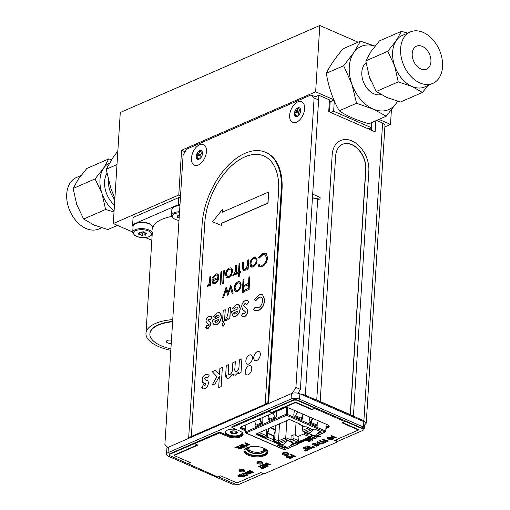 <?xml version="1.0" encoding="UTF-8"?>
<svg xmlns="http://www.w3.org/2000/svg" width="510" height="510" viewBox="0 0 510 510"><rect width="100%" height="100%" fill="white"/><g stroke="black" fill="none" stroke-linecap="round" stroke-linejoin="round"><path stroke-width="0.76" d="M368.182 128.813L371.07 127.551L371.376 122.693M330.754 112.506L333.642 111.244L371.07 127.551M329.326 102.076A6.018 2.595 -176.4 0 0 330.161 101.783L333.986 100.119M330.161 101.783L329.524 111.964M334.299 100.833L333.642 111.244M384.871 126.869L390.494 124.421L378.956 119.391M390.494 124.421L391.406 109.886M358.122 42.196L319.808 25.5L120.277 112.487L113.284 223.552L178.774 195.005L180.534 195.776M333.814 99.724L315.639 91.806L319.808 25.5M151.821 240.344L145.458 237.571M132.727 232.024L113.284 223.552M185.111 151.776L181.592 150.24L178.774 195.005M315.639 91.806L181.592 150.24M371.133 126.563L371.159 130.107M368.609 128.998L371.299 127.825M152.133 235.359L151.706 235.174M133.04 227.039L132.632 224.604L135.488 223.361M175.006 206.136L178.194 204.746L178.64 197.612L133.084 217.47L132.632 224.604M136.227 223.036L174.261 206.454M178.194 204.746L179.966 204.79M178.64 197.612L180.419 197.657M178.022 216.406L177.958 217.407A1.779 0.765 3.6 0 1 179.157 217.668M178.092 215.265L178.054 215.864M179.31 215.309A1.779 0.765 3.6 0 1 179.01 215.252A0.867 0.376 -176.4 0 0 178.016 215.297A0.867 0.376 -176.4 0 0 177.913 215.724A1.779 0.765 3.6 0 1 177.442 216.705A0.867 0.376 -176.4 0 0 177.136 217.107A0.867 0.376 -176.4 0 0 177.958 217.407M142.564 235.301A1.779 0.765 3.6 0 1 144.802 235.097A0.867 0.376 -176.4 0 0 145.79 235.053A0.867 0.376 -176.4 0 0 145.892 234.619A1.779 0.765 3.6 0 1 145.656 234.198A1.779 0.765 3.6 0 1 146.37 233.644A0.867 0.376 -176.4 0 0 146.721 233.37A0.867 0.376 -176.4 0 0 145.847 232.942A1.779 0.765 3.6 0 1 144.088 232.171A0.867 0.376 -176.4 0 0 143.399 231.814A0.867 0.376 -176.4 0 0 142.475 231.948A1.779 0.765 3.6 0 1 140.237 232.152A0.867 0.376 -176.4 0 0 139.243 232.197A0.867 0.376 -176.4 0 0 139.141 232.63A1.779 0.765 3.6 0 1 139.377 233.044A1.779 0.765 3.6 0 1 138.663 233.605A0.867 0.376 -176.4 0 0 138.318 233.88A0.867 0.376 -176.4 0 0 139.185 234.307A1.779 0.765 3.6 0 1 140.951 235.078A0.867 0.376 -176.4 0 0 141.633 235.435A0.867 0.376 -176.4 0 0 142.564 235.301L142.717 232.815A1.779 0.765 3.6 0 1 144.362 232.515M144.948 232.79L144.802 235.097M140.83 232.248A1.779 0.765 3.6 0 1 141.104 232.585L140.951 235.078M141.104 232.585A0.867 0.376 -176.4 0 0 141.793 232.949A0.867 0.376 -176.4 0 0 142.717 232.815M300.53 109.471L300.358 108.84L299.682 109.236L297.789 107.897A4.711 2.735 -66.5 0 0 294.946 111.199L295.137 111.824C296.367 113.048 296.297 114.106 294.939 114.999L294.678 115.445A4.711 2.735 -66.5 0 0 297.253 116.388L297.821 116.05M300.358 108.84A4.711 2.735 -66.5 0 0 297.789 107.897L297.649 108.42C297.974 110.039 297.266 110.861 295.519 110.887L294.946 111.199A4.711 2.735 -66.5 0 0 294.678 115.445L295.22 115.642C296.967 115.611 297.61 115.846 297.145 116.344L297.253 116.388A4.711 2.735 -66.5 0 0 297.993 115.955A4.711 2.735 -66.5 0 0 300.097 113.086A4.711 2.735 -66.5 0 0 300.632 109.892A4.711 2.735 -66.5 0 0 300.358 108.84L300.384 108.891M297.751 116.095L297.113 115.815L297.253 116.388M294.678 115.445L295.22 115.642M299.682 109.236L300.549 109.612L298.401 112.143L298.159 115.266M300.53 109.675L297.649 108.42M202.362 152.267L202.196 151.636L201.514 152.031L199.62 150.692A4.711 2.735 -66.5 0 0 196.784 153.994L196.968 154.619C198.199 155.843 198.135 156.901 196.771 157.794L196.516 158.24A4.711 2.735 -66.5 0 0 199.085 159.184L199.652 158.846M202.196 151.636A4.711 2.735 -66.5 0 0 199.62 150.692L199.48 151.215C199.812 152.834 199.104 153.657 197.357 153.682L196.784 153.994A4.711 2.735 -66.5 0 0 196.516 158.24L197.058 158.438C198.798 158.406 199.442 158.642 198.983 159.139L199.085 159.184A4.711 2.735 -66.5 0 0 199.824 158.744A4.711 2.735 -66.5 0 0 201.928 155.881A4.711 2.735 -66.5 0 0 202.464 152.688A4.711 2.735 -66.5 0 0 202.196 151.636L202.215 151.687M198.983 159.139L198.945 158.61L199.588 158.891M196.516 158.24L197.058 158.438M201.514 152.031L202.387 152.407L200.239 154.938L199.996 158.062M202.362 152.471L199.48 151.215M293.671 443.082L293.639 443.553M292.472 444.063L292.064 443.885M312.604 435.285L305.758 432.301L312.318 429.445M279.015 443.961L287.347 440.328L294.2 443.311M279.015 444L285.823 446.964M259.329 432.588L266.424 435.68L266.826 429.324M275.221 430.587L274.673 439.276A1.186 0.689 113.5 0 1 273.825 440.685L273.022 441.035M275.54 425.525L275.368 428.266M266.424 435.68A1.186 0.689 113.5 0 1 265.57 437.089L264.773 437.44M304.527 432.11L304.413 434.01L305.139 434.934L309.729 436.738M286.824 420.603L285.747 437.701L290.847 439.92L293.779 438.645L298.356 440.64L298.031 436.477L294.028 434.73L293.811 440.436L290.878 441.717L285.778 439.492L278.434 442.699L273.825 440.685M290.878 441.717L291.095 436.012L294.028 434.73M295.258 435.272L296.068 422.363M298.031 436.477L304.432 433.691M302.972 431.434L308.945 433.838L302.972 431.434L302.245 430.51L302.538 425.863M305.139 434.934L309.723 436.84L297.661 442.113L293.811 440.436M298.356 440.64L297.661 442.113M274.673 439.276L278.403 440.901L285.747 437.701L285.778 439.492M279.48 423.81L278.434 442.699M310.01 437.382L297.598 442.795M286.748 414.636L286.072 414.681M286.888 407.739L286.461 414.515M313.522 429.541A8.115 4.711 113.5 0 1 307.256 432.773A8.115 4.711 113.5 0 1 306.287 432.072M319.598 431.243A8.115 4.711 113.5 0 1 312.853 435.208L307.256 432.773M287.13 440.423A8.115 4.711 113.5 0 1 280.309 444.516A8.115 4.711 113.5 0 1 279.34 443.815M287.219 440.385L292.765 442.801A8.115 4.711 113.5 0 1 285.912 446.958L280.309 444.516M317.488 433.851L321.529 432.091L314.606 429.069L312.987 429.777A0.988 0.427 -176.4 0 0 312.77 429.637L306.019 426.698L305.503 426.927A1.383 0.803 113.5 0 1 305.031 426.947L299.134 424.377A1.383 0.803 -66.5 0 0 299.606 424.358L305.503 426.927M313.841 435.438L309.697 437.248L311.495 438.033L323.066 432.984A0.79 0.548 66.4 0 0 323.665 432.729M312.815 435.196L309.742 436.534L309.697 437.248M320.739 431.74L318.597 432.671M268.177 415.083L269.618 419.36L269.191 420.578L275.731 417.728L274.813 416.995L269.586 419.277M272.977 412.992L274.813 416.995M259.367 418.927L261.197 422.93L261.681 422.682L259.864 418.71M254.56 421.018L256.001 425.295L255.574 426.513L262.115 423.663L261.197 422.93L255.969 425.212M255.287 423.415L254.987 425.831L255.574 426.513M262.115 423.663L262.828 422.414L262.822 417.422M268.897 417.48L268.598 419.896L269.191 420.578M276.439 411.481L276.445 416.479L275.731 417.728M286.422 407.732L286.008 414.286A0.79 0.548 66.4 0 0 286.556 415.248L245.967 432.945L284.574 449.763A0.79 0.459 113.5 0 1 284.306 449.775L245.845 433.022A0.79 0.459 -66.5 0 0 246.12 433.009M245.877 424.804L245.425 431.976A0.79 0.548 66.4 0 0 245.967 432.945M245.641 432.671A0.79 0.459 -66.5 0 0 245.845 433.022M284.574 449.763L286.41 448.966A0.79 0.548 66.4 0 0 286.767 448.978L298.605 443.821A0.79 0.548 66.4 0 0 298.879 443.349L311.291 437.943M323.429 432.996L311.852 438.045A0.79 0.548 -113.6 0 1 311.495 438.033M310.698 437.682L298.286 443.094L296.488 442.31L296.444 443.024L298.242 443.808A0.79 0.548 66.4 0 0 298.605 443.821M298.286 443.094L298.879 443.349M296.444 443.024L290.547 445.593M286.894 447.187L284.351 448.296L284.395 447.589L278.262 444.911M296.488 442.31L291.656 444.42M285.874 446.938L284.395 447.589M271.001 427.501L275.451 429.439A1.383 0.803 113.5 0 1 275.368 430.121L273.653 435.725A0.79 0.459 113.5 0 0 273.602 435.993L273.366 439.722A1.383 0.803 113.5 0 1 272.372 441.367L278.989 444.363A0.988 0.427 -176.4 0 0 279.301 444.459L277.421 445.281L284.351 448.296M278.989 444.363L279.034 443.655L272.869 440.965M272.372 441.367L266.481 438.798A1.383 0.803 -66.5 0 0 267.476 437.153L273.366 439.722M269.255 428.266L267.756 433.156A0.79 0.459 -66.5 0 0 267.712 433.423L267.476 437.153M275.451 429.439L275.183 425.678M266.481 438.798L266.526 438.09A0.593 0.344 -66.5 0 0 266.953 437.382L267.183 433.653A1.581 0.918 113.5 0 1 267.285 433.117L268.693 428.508M266.392 438.147L256.492 433.831M299.606 424.358L300.129 424.129L290.164 419.794A0.988 0.427 -176.4 0 0 288.775 419.755L256.307 433.908A0.988 0.427 -176.4 0 0 256.39 434.514L266.347 438.855M256.39 434.514L256.428 433.857M298.771 423.542A1.383 0.803 -66.5 0 0 299.134 424.377M287.685 407.802L287.27 414.375A0.79 0.459 113.5 0 1 286.703 415.318L286.556 415.248M323.066 432.984L325.163 432.072L286.703 415.318L287.181 407.751M326.164 424.212L325.731 431.135A0.79 0.459 113.5 0 1 325.163 432.072M312.91 418.436L310.813 422.388L310.437 422.114L312.49 418.251M318.31 420.788L316.697 424.951L310.813 422.388L309.736 423.07L317.099 426.277L316.697 424.951M302.985 414.107L301.378 418.276L295.494 415.714L297.585 411.755M302.538 415.427L302.57 418.952L301.773 419.603L301.378 418.276M301.773 419.603L294.417 416.389L295.494 415.714M294.404 410.371L293.741 415.108L294.417 416.389M309.729 417.046L309.066 421.783L309.736 423.07M317.099 426.277L317.896 425.633L317.864 422.108M246.056 448.175A10.984 4.737 -176.4 0 0 244.998 450.03A10.984 4.737 -176.4 0 0 255.657 455.449A10.984 4.737 -176.4 0 0 266.915 451.414A10.984 4.737 -176.4 0 0 266.099 449.437A9.868 4.258 3.6 0 1 264.754 451.643L264.027 452.147A9.084 3.921 -176.4 0 0 264.11 448.277M248.899 447.066A9.084 3.921 -176.4 0 0 248.102 451.146L247.446 450.553A9.868 4.258 3.6 0 1 246.477 447.952M248.102 451.146A9.084 3.921 -176.4 0 0 255.937 453.69A9.084 3.921 -176.4 0 0 264.027 452.147M261.732 447.397A8.294 3.576 3.6 0 1 263.555 448.526A8.294 3.576 3.6 0 1 255.956 453.345A8.294 3.576 3.6 0 1 249.02 447.614A8.294 3.576 3.6 0 1 251.487 446.588M249.422 447.359A7.503 3.238 -176.4 0 0 248.74 448.596A7.503 3.238 -176.4 0 0 256.026 452.293A7.503 3.238 -176.4 0 0 263.715 449.539A7.503 3.238 -176.4 0 0 263.192 448.226M171.647 216.45A37.511 16.18 -176.4 0 0 161.963 219.332A37.511 16.18 -176.4 0 0 152.522 229.175M170.812 350.313A37.511 16.18 3.6 0 1 145.968 333.336A37.511 16.18 3.6 0 1 155.41 323.493A37.511 16.18 3.6 0 1 172.743 319.611M171.449 340.183A3.946 1.702 -176.4 0 0 166.349 341.509A3.946 1.702 -176.4 0 0 171.245 343.459M170.907 348.872A33.564 14.478 3.6 0 1 149.889 333.942A33.564 14.478 3.6 0 1 172.609 321.765M172.635 321.408A33.564 14.478 -176.4 0 0 149.908 333.585A33.564 14.478 -176.4 0 0 149.902 333.763M221.525 225.439L221.665 223.195L267.884 203.05L268.579 192.047L222.354 212.192L222.532 209.342L212.555 221.818L221.672 225.503L221.812 223.265L268.037 203.114L268.566 192.181M212.555 221.818L221.672 225.503M222.513 212.128L222.532 209.342M235.563 371.784L236.474 371.72C238.246 370.381 239.094 368.456 239.031 365.931L239.413 359.881L241.899 358.798L241.032 372.542L238.546 373.626L238.654 371.988L235.301 375.277L232.477 374.123L228.869 378.082C226.357 378.783 225.324 377.292 225.764 373.607L226.268 365.613L228.754 364.529L228.321 371.427C227.951 373.728 228.467 374.78 229.863 374.595C231.655 373.314 232.515 371.407 232.458 368.883L232.84 362.744L235.327 361.666L234.912 368.252C234.511 370.668 235.033 371.822 236.474 371.714C238.246 370.381 239.101 368.456 239.031 365.931L239.413 359.881L241.899 358.798M228.945 374.691L229.863 374.601C231.648 373.314 232.509 371.407 232.452 368.883L232.84 362.744L235.327 361.66M226.924 378.216L225.764 373.607L226.268 365.613L228.754 364.522M233.548 375.379L232.477 374.13M259.029 351.511A4.96 2.881 -66.5 0 0 255.701 352.85A4.96 2.881 -66.5 0 0 253.763 357.491A4.96 2.881 -66.5 0 0 255.07 360.602A4.96 2.881 -66.5 0 0 259.692 357.21A4.96 2.881 -66.5 0 0 259.029 351.511A4.96 2.881 -66.5 0 0 255.701 352.85A4.96 2.881 -66.5 0 0 253.763 357.491A4.96 2.881 -66.5 0 0 255.07 360.602M281.259 189.758A59.676 34.654 -66.5 0 0 265.525 152.305A59.676 34.654 -66.5 0 0 225.458 168.383A59.676 34.654 -66.5 0 0 202.113 224.26L188.687 437.644L191.346 436.483L204.771 223.099A55.66 32.321 113.5 0 1 244.832 156.895A55.66 32.321 113.5 0 1 278.594 190.918L265.174 404.303L267.833 403.142L281.259 189.758L282.005 190.083L268.579 403.467L267.833 403.142M265.525 152.305L266.265 152.63A59.676 34.654 113.5 0 1 282.005 190.083M263.919 155.983A55.66 32.321 113.5 0 1 278.6 190.918L265.174 404.303L191.346 436.483M188.687 437.644L189.433 437.969L268.579 403.467M258.213 310.59L254.923 310.724L253.578 309.634L255.191 307.058L258.462 307.798C260.833 306.465 262.21 304.151 262.586 300.862C262.65 297.642 261.483 296.418 259.093 297.19L255.574 300.894L254.26 299.466L259.258 294.436L262.395 294.2L264.62 299.976C264.021 305.025 261.879 308.563 258.213 310.59L255 310.756M262.471 294.232L264.766 300.039C264.167 305.088 262.032 308.633 258.36 310.654M243.697 305.311L245.036 307.307C246.477 307.963 247.312 309.347 247.541 311.457C247.203 313.95 246.132 315.677 244.328 316.64L242.645 316.723L241.364 315.556L243.002 313.012L244.526 313.873L245.508 312.471L245.361 311.82L242.607 309.372L241.663 306.357C242.027 303.501 243.251 301.55 245.329 300.511C246.993 299.874 248.109 300.441 248.689 302.226L246.961 304.521L245.08 303.297L243.697 305.311L245.183 307.377C246.623 308.034 247.458 309.411 247.694 311.521C247.356 314.013 246.285 315.741 244.481 316.704L242.722 316.748M248.689 302.226L246.815 304.457M243.091 313.166L243.901 313.918M233.491 312.942L235.512 313.981L237.022 312.719L237.838 311.049L233.491 312.942L234.345 314.096M237.781 311.202L233.644 313.006M237.309 307.007L236.143 307.135L234.128 309.143L232.35 308.722L236.162 304.699C238.808 303.775 240.121 305.063 240.114 308.563L240.261 308.626C239.853 312.305 238.323 314.874 235.677 316.334L233.229 316.48M240.114 308.563C239.706 312.235 238.176 314.804 235.524 316.27L233.153 316.449L231.565 312.184L231.604 311.661L238.125 308.818L237.233 306.969L236.143 307.135M235.99 307.071L234.128 309.143M233.975 309.079L232.35 308.722M228.142 312.802L228.429 308.257L230.463 307.377L229.755 318.591L228.015 319.349L228.104 317.972L226.217 320.325L225.407 320.407L226.185 317.8L226.752 317.794L228.142 312.802M225.241 309.653L224.534 320.866L222.507 321.753L223.214 310.533L225.241 309.653L224.687 320.93L222.666 321.683M218.937 319.419L214.799 321.224L215.5 322.307M218.178 320.937L219 319.26L214.646 321.16L216.667 322.192L218.178 320.937M218.465 315.218L217.298 315.346L215.284 317.36L213.671 316.971M217.145 315.282L215.137 317.296L213.505 316.94L217.317 312.91C219.963 311.986 221.276 313.274 221.27 316.78C220.862 320.452 219.332 323.021 216.68 324.481C213.964 325.418 212.644 324.054 212.721 320.395L212.759 319.878L219.281 317.035L218.388 315.18L217.298 315.346M211 316.41L211.95 317.22L210.483 319.483M211.797 317.15L210.451 319.541L208.864 319.088L207.933 320.331L209.374 321.357L211.095 323.863L208.233 328.166L205.657 327.414L207.009 325.061L208.309 325.648L209.074 324.647L207.71 323.856L205.906 321.217C206.276 318.852 207.328 317.284 209.062 316.512L210.93 316.378L211.95 317.22M207.933 320.331L208.877 321.255M209.922 321.561L209.374 321.357M209.521 321.427L211.242 323.933L208.38 328.23L206.62 328.281M207.124 325.195L207.761 325.667M244.5 290.152L248.198 288.539L248.44 284.65L244.743 286.263L244.826 284.962L248.523 283.35L248.912 277.191L249.747 276.828L248.95 289.47L244.417 291.446L244.5 290.152M248.95 289.47L244.417 291.446M243.901 279.378L243.085 292.345L242.244 292.708L243.06 279.741L243.901 279.378L243.232 292.409L242.403 292.638M241.102 285.065L239.961 288.749L237.277 291.408L234.785 291.012L234.058 288.137C234.441 285.122 235.716 283.024 237.877 281.845C240.012 281.15 241.09 282.221 241.102 285.065L240.114 288.813L237.424 291.471L235.543 291.561M237.348 290.273C239.005 289.336 239.974 287.716 240.267 285.421C240.255 283.26 239.439 282.451 237.807 282.98C236.155 283.879 235.186 285.472 234.893 287.761C234.906 289.929 235.722 290.764 237.348 290.273M226.089 289.967L223.692 297.298L222.864 297.534M223.546 297.234L222.666 297.617L226.089 287.143L228.021 292.759L230.813 285.084L233.051 293.091L232.152 293.479L230.545 287.723L227.766 295.398L226.006 289.699L223.692 297.298M226.261 287.066L228.091 292.561M258.952 264.786L259.87 265.474M258.851 264.658L262.102 265.289C264.607 263.963 266.099 261.579 266.558 258.13L265.015 254.445L262.714 254.617L259.258 258.175L258.57 257.741L262.79 253.323L266.494 253.859L267.387 257.85C266.838 262.076 265.028 264.996 261.968 266.609L259.239 266.794L258.066 265.735L258.997 264.722M265.092 254.477L262.867 254.681L259.271 258.149M266.494 253.859L267.54 257.92C266.985 262.146 265.181 265.066 262.115 266.673L259.316 266.826M255.204 258.493L253.852 258.608C252.201 259.507 251.232 261.107 250.939 263.396L251.965 265.946M250.792 263.326L251.895 265.914L253.247 265.837C254.898 264.9 255.873 263.281 256.16 260.986C256.154 258.825 255.331 258.015 253.706 258.544C252.055 259.443 251.079 261.037 250.792 263.326L250.939 263.396M255.676 257.308L257.148 260.693L256.007 264.378L253.317 267.036L251.436 267.125M256.995 260.629L255.861 264.314L253.17 266.972L250.678 266.577L249.951 263.702C250.333 260.686 251.608 258.595 253.77 257.41L255.599 257.269L257.148 260.693M244.558 270.727L243.238 270.816L242.307 267.157L242.601 262.44L243.436 262.07L243.13 268.477L244.774 269.529L247.242 266.073L247.739 260.202L248.574 259.832L247.987 269.076L247.152 269.439L247.261 267.769L244.704 270.791L243.315 270.848M243.436 262.07L243.283 268.541L243.825 269.662M247.987 269.076L247.152 269.439M235.257 271.747L235.798 265.404L236.634 265.041L236.053 274.278L235.218 274.641L235.301 273.284L233.548 275.527L232.84 275.527L235.257 271.747M230.737 269.165L229.379 269.28C227.734 270.179 226.759 271.773 226.465 274.061L227.498 276.618M228.773 276.503C230.424 275.572 231.4 273.953 231.693 271.658C231.68 269.497 230.858 268.681 229.232 269.21C227.581 270.115 226.612 271.709 226.319 273.998C226.332 276.159 227.148 276.994 228.773 276.503M231.387 274.979L228.697 277.644L226.21 277.249L225.484 274.367C225.866 271.358 227.135 269.261 229.302 268.081C231.438 267.38 232.509 268.458 232.528 271.301L231.534 275.049L228.85 277.708L226.963 277.791M232.528 271.301L231.534 275.049M220.926 284.625L221.595 271.594L220.926 284.625L220.09 284.994L220.906 272.028L221.582 271.728M217.776 278.747L212.804 280.921L213.671 282.578M212.651 280.851L213.594 282.546L215.08 282.476L216.89 280.844L217.815 278.6L212.804 280.921M212.428 282.967L211.886 280.086L217.974 277.427C217.98 275.4 217.222 274.622 215.704 275.107L213.078 278.148L212.37 277.937L215.673 274.017C217.783 273.334 218.822 274.425 218.796 277.281L217.821 280.71L215.054 283.592L213.276 283.719L212.428 282.967M215.054 283.592L213.346 283.751M207.793 286.888L206.939 286.818L209.349 283.037L209.897 276.694L210.732 276.331L210.152 285.568L209.31 285.931L209.4 284.574L207.64 286.818L209.546 284.637M207.64 286.818L206.939 286.818M210.732 276.331L210.298 285.638L209.47 285.868M217.069 275.056L215.857 275.17L213.231 278.211L212.53 277.982M217.534 273.902L218.949 277.351L217.968 280.774L215.201 283.656M224.368 270.517L223.552 283.483L222.717 283.847L223.533 270.88L224.368 270.517M231.202 267.973L232.675 271.365M236.627 265.174L236.2 274.342L235.378 274.571M235.454 273.347L233.695 275.591L232.993 275.578M240.535 271.352L240.618 272.416L239.426 272.939L239.19 276.669L238.361 276.898M238.431 273.373L237.405 273.685M239.847 263.766L239.509 271.671M248.561 259.972L248.14 269.14M247.407 267.839L244.704 270.791M265.595 253.126L266.641 253.923M230.845 285.198L233.197 293.154L232.305 293.55M230.622 287.997L227.874 295.347M239.783 281.743L241.249 285.128M249.741 276.962L249.103 289.533M248.434 284.784L244.902 286.193M208.845 324.188L207.143 323.671M209.967 319.152L209.017 319.152L208.086 320.395M219.727 312.764L221.416 316.844C221.008 320.516 219.485 323.085 216.833 324.551L214.385 324.698M223.597 322.365L224.795 323.691L223.38 326.094L222.666 326.094M230.45 307.511L229.902 318.661L228.174 319.285M228.25 318.036L226.37 320.388L225.573 320.433M238.572 304.546L240.261 308.626M247.35 300.403L248.835 302.29M245.954 303.303L245.233 303.361L243.85 305.382M255.306 307.179L256.351 307.919M261.209 297.094L259.246 297.253L255.612 300.836M251.137 354.954A4.96 2.881 -66.5 0 0 247.809 356.292A4.96 2.881 -66.5 0 0 245.865 360.933A4.96 2.881 -66.5 0 0 250.55 362.648A4.96 2.881 -66.5 0 0 251.041 354.915A4.96 2.881 -66.5 0 0 245.865 360.933A4.96 2.881 -66.5 0 0 247.172 364.044M250.455 365.772A4.96 2.881 -66.5 0 0 247.127 367.104A4.96 2.881 -66.5 0 0 245.189 371.752A4.96 2.881 -66.5 0 0 249.874 373.467A4.96 2.881 -66.5 0 0 250.359 365.734A4.96 2.881 -66.5 0 0 245.183 371.745A4.96 2.881 -66.5 0 0 246.496 374.863M238.546 373.626L238.648 371.981M219.478 374.691L219.88 368.398L222.36 367.315L221.149 386.606L218.662 387.689L219.37 376.437L215.137 383.832L212.064 385.171L216.922 376.68L212.294 371.701L215.43 370.336L219.478 374.691L219.874 368.398L222.36 367.315M208.431 383.246C208.003 385.86 206.83 387.613 204.924 388.518L201.769 387.594L203.426 384.712L205.02 385.426L205.951 384.202L204.28 383.233C202.827 383.106 202.087 382.028 202.075 380.001C202.527 377.107 203.822 375.181 205.944 374.232L209.298 375.022L207.647 377.948L205.702 377.387L204.561 378.917L206.32 380.173C207.659 380.364 208.36 381.384 208.431 383.246M212.071 385.165L216.928 376.68L212.3 371.701L215.43 370.336M219.37 376.437L218.662 387.689M224.642 323.627L223.227 326.03L222.035 324.723L223.45 322.301L224.642 323.627M202.859 388.62L201.769 387.6L203.433 384.719M205.224 379.867L206.907 380.377M207.647 377.948L206.958 377.425M203.496 382.965L202.075 380.001C202.534 377.107 203.822 375.188 205.944 374.238L208.233 374.072M204.261 385.42L205.02 385.433L205.957 384.202L205.147 383.463M239.311 282.929L237.96 283.044C236.308 283.942 235.339 285.536 235.046 287.825L236.073 290.381M239.279 272.875L239.043 276.599L238.208 276.962L238.438 273.239L237.246 273.755L237.316 272.62L238.514 272.104L239.024 264.001L239.859 263.632L239.349 271.741L240.541 271.218L240.471 272.353L239.279 272.875M368.851 170.742A24.576 16.964 66.4 0 0 359.881 146.74A24.576 16.964 66.4 0 0 340.674 140.499A24.576 16.964 66.4 0 0 332.176 154.759L316.742 400.018L320.019 401.587L353.424 416.001L368.851 170.742M331.844 154.906L332.176 154.759M353.424 416.001L316.742 400.018M350.262 414.764L365.689 169.511A20.26 13.987 66.4 0 0 358.434 149.628A20.26 13.987 66.4 0 0 342.561 144.317M365.689 169.511L365.855 169.435A20.26 13.987 66.4 0 0 358.555 149.513A20.26 13.987 66.4 0 0 342.643 144.279A20.26 13.987 66.4 0 0 335.618 156.258L320.184 401.517M350.427 414.694L365.855 169.435M312.681 194.157L320.095 197.389L319.929 200.098L317.679 199.117L305.343 395.25L363.879 420.756L366.225 423.223L364.459 425.066L363.656 424.715M318.54 99.915L318.833 95.249L315.327 96.772M312.464 197.542L313.95 198.186M316.85 198.804L320.095 197.389M312.432 198.097A7.019 3.028 3.6 0 1 317.679 199.117M305.343 395.25A7.019 3.028 -176.4 0 0 300.945 394.262M371.356 130.19L371.841 122.496M318.833 95.249L329.46 99.877L328.72 111.62L375.13 131.841L375.832 120.755M376.597 120.417L382.608 123.037A7.019 3.028 3.6 0 1 384.961 125.505L366.225 423.223M235.276 484.149L232.458 484.194L168.529 456.342A6.018 2.595 -176.4 0 1 166.515 454.225L166.859 448.806A6.018 2.595 3.6 0 1 168.37 447.225L168.032 452.644A6.018 2.595 -176.4 0 0 166.515 454.225M364.459 425.066L364.79 428.017L363.477 427.074L363.821 421.662L299.893 393.803L299.555 399.222A6.018 2.595 -176.4 0 0 291.07 399.005L168.032 452.644M361.482 427.947L363.477 427.074L299.555 399.222M291.07 399.005L291.414 393.586A6.018 2.595 3.6 0 1 299.893 393.803M291.414 393.586L168.37 447.225M240.745 427.201L245.59 429.312M325.998 426.844L328.861 425.595M283.235 452.67A2.359 1.014 -176.4 0 0 283.209 452.803A2.359 1.014 -176.4 0 0 285.498 453.97A2.359 1.014 -176.4 0 0 287.914 453.103A2.359 1.014 -176.4 0 0 287.901 452.963M257.652 461.824A2.359 1.014 -176.4 0 0 259.941 462.889A2.359 1.014 -176.4 0 0 262.338 462.117M239.7 469.653A2.359 1.014 -176.4 0 0 241.982 470.717A2.359 1.014 -176.4 0 0 244.379 469.946M236.041 429.407A8.625 3.723 -176.4 0 0 227.454 430.102A8.625 3.723 -176.4 0 0 226.159 430.867A8.625 3.723 -176.4 0 0 232.687 436.534A8.625 3.723 -176.4 0 0 242.371 432.69M292.358 393.261L295.908 387.402L300.396 389.359L298.057 393.229M300.396 389.359L318.61 99.947L314.115 97.99L311.074 94.924L186.705 149.137L183.096 155.104L164.889 444.516L167.841 447.5M311.074 94.924L315.569 96.881M295.908 387.402L314.115 97.99M289.642 115.33A11.284 6.553 -66.5 0 0 297.311 121.807A11.284 6.553 -66.5 0 0 304.387 105.576A11.284 6.553 -66.5 0 0 296.476 102.618A11.284 6.553 -66.5 0 0 289.642 115.33M191.473 158.125A11.284 6.553 -66.5 0 0 199.149 164.602A11.284 6.553 -66.5 0 0 206.219 148.372A11.284 6.553 -66.5 0 0 198.307 145.414A11.284 6.553 -66.5 0 0 191.473 158.125M311.884 409.702L295.532 402.575L271.722 412.953L268.579 411.583L231.865 427.584L231.922 426.685L293.907 399.661L296.737 399.732L296.705 400.184L314.708 408.032L314.683 408.478L311.884 409.702L311.916 409.25L295.558 402.122L295.532 402.575M295.558 402.122L271.753 412.501L271.722 412.953M219.561 432.952L219.619 432.046L227.74 435.585L227.683 436.49L219.561 432.952L169.511 454.333L169.677 455.564L217.891 477.035L220.683 475.817L237.042 482.944L260.846 472.566L263.995 473.937L337.818 441.749L334.675 440.379L358.485 430L342.127 422.873L344.919 421.655L314.683 408.478M189.937 462.423L187.68 463.405M197.395 444.918L174.114 455.06L174.088 455.513L190.44 462.64L187.648 463.858M194.756 443.764L197.899 445.134L174.088 455.513M218.42 476.805L235.92 484.43L238.75 484.5L263.491 473.714M363.063 429.866L363.12 430.281L337.843 441.303L337.818 441.749M336.81 441.309L337.339 441.08M363.12 430.281L362.954 429.05L344.951 421.209L344.919 421.655M358.485 430L358.511 429.547L342.663 422.643M337.843 441.303L335.204 440.149M362.954 429.05L362.98 428.598L296.737 399.732M271.753 412.501L268.604 411.13L293.881 400.114L296.705 400.184M314.708 408.032L311.916 409.25M268.604 411.13L268.579 411.583M293.881 400.114L293.907 399.661M227.683 436.49A9.276 4.003 -176.4 0 0 237.513 437.676A9.276 4.003 -176.4 0 0 243.091 434.392A9.276 4.003 -176.4 0 0 239.987 431.128L231.865 427.584M227.74 435.585A9.276 4.003 -176.4 0 0 237.086 436.828A9.276 4.003 -176.4 0 0 243.06 433.933M219.619 432.046L169.537 453.881L169.511 454.333M325.903 428.419L328.198 427.412A4.01 1.728 3.6 0 0 327.866 424.951L289.686 408.319A4.01 1.728 3.6 0 0 284.032 408.172L241.472 426.73A4.01 1.728 3.6 0 0 241.804 429.19L245.501 430.803M271.741 412.654L271.39 412.807M325.954 427.514L328.255 426.513A4.01 1.728 -176.4 0 0 329.097 425.901M328.198 427.412L328.255 426.513M240.624 427.335A4.01 1.728 -176.4 0 0 241.861 428.292L245.559 429.898M241.861 428.292L241.804 429.19M239.203 469.978A3.009 1.3 -176.4 0 0 241.963 470.998A3.009 1.3 -176.4 0 0 244.832 470.335M239.745 469.627A3.009 1.3 -176.4 0 0 238.986 470.418A3.009 1.3 -176.4 0 0 241.906 471.903A3.009 1.3 -176.4 0 0 244.991 470.794A3.009 1.3 -176.4 0 0 243.091 469.455A3.009 1.3 -176.4 0 0 239.745 469.627M257.161 462.149A3.009 1.3 -176.4 0 0 259.921 463.169A3.009 1.3 -176.4 0 0 262.79 462.506M257.703 461.799A3.009 1.3 -176.4 0 0 256.944 462.589A3.009 1.3 -176.4 0 0 259.864 464.075A3.009 1.3 -176.4 0 0 262.95 462.965A3.009 1.3 -176.4 0 0 261.05 461.626A3.009 1.3 -176.4 0 0 257.703 461.799M282.993 452.765A3.36 1.447 -176.4 0 0 282.151 453.645A3.36 1.447 -176.4 0 0 285.409 455.303A3.36 1.447 -176.4 0 0 288.858 454.066A3.36 1.447 -176.4 0 0 286.735 452.568A3.36 1.447 -176.4 0 0 282.993 452.765M282.342 453.205A3.36 1.447 -176.4 0 0 285.466 454.397A3.36 1.447 -176.4 0 0 288.717 453.607M244.009 450.426A11.985 5.17 -176.4 0 0 255.631 455.883A11.985 5.17 -176.4 0 0 267.846 451.924M362.98 428.598L363.145 429.828M246.955 447.729A11.985 5.17 -176.4 0 0 243.939 450.872A11.985 5.17 -176.4 0 0 255.574 456.788A11.985 5.17 -176.4 0 0 267.858 452.376A11.985 5.17 -176.4 0 0 260.304 447.034A11.985 5.17 -176.4 0 0 246.955 447.729M247.375 444.433L247.165 444.924L248.446 444.771M247.726 445.096L248.548 444.816L247.624 444.414L247.159 445.013L247.732 445.007M245.884 444.72L246.821 444.063L244.864 443.209L245.578 442.897L250.072 444.854L246.438 445.326L246.081 444.357L246.827 443.974M245.884 444.675L246.081 444.357M245.578 442.897L250.072 444.854M239.107 445.714L239.859 445.389L243.442 446.358L241.224 444.796L241.969 444.471L247.382 446.027L246.642 446.346L243.187 445.357L245.374 446.9L244.679 447.2L241.141 446.25L243.417 447.754L242.677 448.073L239.113 445.625L239.866 445.3L243.232 446.212M241.306 444.758L241.976 444.382L247.261 445.989M243.41 445.421L245.374 446.9M237.545 446.397L242.04 448.354L238.304 448.87L237.883 448.041L234.912 447.544L235.709 447.2L238.546 447.672L236.831 446.709L237.545 446.397M239.592 447.914L239.031 448.564L240.516 448.315L239.592 447.914M235.065 447.48L235.716 447.111L238.686 447.519M249.804 470.258L253.617 472.509L252.877 472.834L248.835 471.865L251.047 473.631L250.314 473.949L245.144 472.286L245.871 471.973L249.135 473.025L247.127 471.425L247.828 471.119L251.487 471.999L249.078 470.577L249.804 470.258M249.167 470.539L249.811 470.169L253.534 472.458M242.792 474.172L243.506 474.874L246.426 474.957L246.942 474.472M246.209 473.777L243.295 473.701L243.499 474.963L246.419 475.046L246.209 473.777M246.936 473.471C248.249 474.141 248.344 474.791 247.21 475.403L242.773 475.269C241.453 474.6 241.357 473.962 242.486 473.35L246.942 473.376L248 474.536M242.486 473.35L246.942 473.376M238.839 475.926L241.077 476.875L242.696 476.48M239.566 476.633L241.071 476.965L242.792 476.525L239.917 475.269L239.541 475.435L239.572 476.544M239.827 474.606L244.315 476.563L243.417 476.958L238.839 476.939L237.737 475.894L239.827 474.606M237.743 475.849L239.834 474.517L244.213 476.518M263.893 464.113L268.649 464.61L265.704 463.329L266.418 463.016L270.912 464.973L265.5 464.757L268.451 466.044L267.737 466.357L263.243 464.4L263.899 464.023L268.375 464.495M265.806 463.284L266.424 462.927L270.81 464.929M263.351 464.355L263.899 464.023M262.325 464.801L266.819 466.758L264.664 467.695L263.861 467.345L265.296 466.72L264.429 466.344L263.001 466.969L262.191 466.612L263.625 465.993L262.414 465.464L260.98 466.089L260.176 465.738L262.331 464.712L266.717 466.714M260.176 465.738L262.331 464.712M286.779 456.208L287.901 455.723L292.389 457.68L290.859 458.28L288.972 458.152L288.52 457.591L286.697 457.381L286.779 456.208M290.872 457.642L289.89 457.215L289.578 457.789L290.872 457.642M289.144 456.883L287.991 456.386L287.442 457.081L289.144 456.883M287.901 455.723L292.389 457.68M317.775 435.464L320.478 436.643L316.595 437.178L315.913 436.273M317.934 436.184L317.347 436.86L318.897 436.598L317.934 436.184M317.883 435.419L320.478 436.643M313.35 437.389L316.053 438.568L315.308 438.893L312.604 437.714M313.459 437.344L316.053 438.568M310.131 438.587L311.54 439.206M311.616 439.333L310.947 438.237L310.029 438.638L311.616 439.333M311.922 438.014L313.115 439.958L312.337 440.296L308.741 439.053M332.361 437.28C333.731 437.982 333.833 438.651 332.654 439.295L328.032 439.155C326.655 438.46 326.553 437.79 327.732 437.153L332.367 437.191L333.476 438.39M331.825 438.925L331.608 437.599L328.574 437.516L328.791 438.836L331.825 438.925M327.732 437.153L332.367 437.191M322.843 443.464L321.389 441.787L319.362 440.908L320.108 440.583L322.135 441.462L325.986 442.094L325.157 442.457L322.773 442.068L323.671 443.107L322.843 443.464M322.135 441.462L325.986 442.094M307.906 445.899L311.884 448.245L311.106 448.583L306.899 447.576L309.207 449.412L308.435 449.743L303.055 448.016L303.813 447.684L307.211 448.781L305.12 447.117L305.847 446.798L309.659 447.71L307.147 446.231L307.912 445.81L311.884 448.245M307.147 446.231L307.912 445.81M305.617 451.082L304.215 450.33L306.363 450.757L305.617 451.082M306.791 450.572L305.388 449.82L307.536 450.247L306.791 450.572M305.484 449.775L307.422 450.202M304.311 450.292L306.37 450.668M307.065 447.614L309.13 449.355M303.176 447.958L303.82 447.595L307.014 448.621M305.197 447.079L305.853 446.709L309.398 447.557M312.732 446.62L314.67 447.047M311.559 447.13L313.497 447.557M312.063 444.089L314.198 443.069L318.769 445.153M315.9 445.759L317.188 445.115M314.16 445L315.448 444.357M316.755 442.042L317.398 441.673L321.969 443.757M317.711 443.668L318.693 442.89M322.875 442.081L323.62 443.043M319.47 440.857L320.114 440.487L322.141 441.373M322.403 439.582L323.047 439.212L326.884 440.882L327.63 440.557L328.363 440.971M325.495 441.577L326.03 441.258M326.923 437.943L327.732 437.064M330.875 435.884L331.519 435.521L336.09 437.606M306.306 439.945L307.619 440.015L308.601 439.467L310.622 440.85M308.136 441.341L309.251 440.767M307.619 440.015L307.81 439.671M311.973 437.994L313.076 439.888M286.123 456.731L287.908 455.634M290.362 454.646L290.974 454.295L295.36 456.297M291.274 456.208L292.217 455.456M258.544 466.446L259.156 466.095L262.841 467.695L263.562 467.383L264.263 467.785M261.515 468.365L262.019 468.059M263.97 467.294L265.194 466.675M262.299 466.567L263.523 465.949M265.78 464.782L268.356 466M241.708 474.102L242.492 473.261M249.001 471.909L250.977 473.573M245.265 472.234L245.877 471.884L248.937 472.866M247.203 471.393L247.834 471.03L251.226 471.846M236.94 446.664L237.552 446.307L241.938 448.309M241.383 446.314L243.34 447.703M244.966 443.164L245.584 442.808M322.071 443.802L318.291 444.293L317.909 443.381L318.686 442.98L316.646 442.087L317.392 441.762L322.078 443.713M319.528 443.343L319.037 443.968L320.484 443.764L319.528 443.343M263.555 467.479L264.358 467.829L262.21 468.767L261.407 468.416L262.121 468.103L258.436 466.497L259.15 466.185L262.841 467.791L263.555 467.479M319.266 443.368L319.043 443.878L320.382 443.719M328.051 438.014L328.791 438.74L331.831 438.836L332.373 438.326M317.647 436.216L317.354 436.764L318.795 436.554M289.705 457.202L289.584 457.7L290.77 457.597M287.232 456.82L289.042 456.845M239.317 447.946L239.037 448.475L240.414 448.271M290.974 454.384L295.462 456.342L291.835 456.807L291.465 455.934L292.211 455.551L290.254 454.697L290.974 454.384M293.02 455.902L292.549 456.501L293.938 456.303L293.02 455.902M306.3 440.034L307.613 440.104L308.595 439.563L310.698 440.901L308.811 441.73L308.027 441.392L309.328 440.825L308.607 440.366L305.586 440.372M331.513 435.61L336.192 437.644L335.446 437.969L330.767 435.935L331.513 435.61M327.624 440.646L328.465 441.016L326.228 441.991L325.386 441.628L326.132 441.303L322.294 439.626L323.04 439.301L326.878 440.978L327.624 440.646M314.192 443.158L318.871 445.198L316.633 446.173L315.792 445.81L317.29 445.153L316.385 444.765L314.893 445.415L314.058 445.051L315.55 444.401L314.287 443.853L312.796 444.503L311.954 444.133L314.192 443.158M312.866 447.92L311.463 447.174L313.612 447.595L312.866 447.92M314.039 447.41L312.636 446.658L314.785 447.085L314.039 447.41M237.016 431.881L236.462 432.187L236.506 431.524M237.003 432.04L236.506 433.513L235.805 433.207L233.229 433.812L232.745 433.219L232.923 430.414M236.672 431.855L236.506 433.513A3.462 1.492 -176.4 0 0 237.201 432.078A3.462 1.492 -176.4 0 0 237.003 431.862A3.462 1.492 -176.4 0 0 234.619 430.956A3.462 1.492 -176.4 0 0 231.342 431.262A3.462 1.492 -176.4 0 0 230.647 432.69A3.462 1.492 -176.4 0 0 233.229 433.812A3.462 1.492 -176.4 0 0 236.506 433.513M230.922 431.492L230.883 432.059M232.738 433.29L230.647 432.69M231.342 431.434L231.266 432.576M241.95 432.289A8.122 3.506 3.6 0 1 239.987 435.024A8.122 3.506 3.6 0 1 229.634 435.145A8.122 3.506 3.6 0 1 226.421 430.669M236.621 431.524L237.201 432.078M432.792 83.417A28.082 19.386 66.4 0 0 438.925 78.228A28.082 19.386 66.4 0 0 436.7 44.867A28.082 19.386 66.4 0 0 410.346 31.932A28.082 19.386 66.4 0 0 400.611 48.539A28.082 19.386 66.4 0 0 410.735 76.162A28.082 19.386 66.4 0 0 432.792 83.417L424.811 86.898A28.082 19.386 -113.6 0 1 411.997 86.439L398.233 81.893L394.644 65.886L387.728 51.331L365.778 60.9L370.961 51.618L379.472 40.889L401.415 31.32L407.675 33.099M428.26 85.393L422.433 92.438L411.997 86.439A28.082 19.386 -113.6 0 1 394.644 65.886A28.082 19.386 -113.6 0 1 396.232 40.602L401.415 31.32M387.728 51.331L396.232 40.602A28.082 19.386 -113.6 0 1 402.364 35.413L410.346 31.932M422.433 92.438L400.49 102L386.727 97.455L376.291 91.456L369.367 76.902L365.778 60.9M376.291 91.456L398.233 81.893M375.06 46.123L360.462 41.176L353.704 52.74A34.476 23.804 -113.6 0 1 375.022 46.174M373.059 109.012A34.476 23.804 -113.6 0 1 351.753 83.78L356.554 103.256L373.059 109.012L386.268 116.203L396.321 103.198A34.476 23.804 -113.6 0 1 373.059 109.012M360.462 41.176L343.141 48.724C335.37 57.859 329.766 66.051 326.336 73.293L343.651 65.745L351.753 83.78A34.476 23.804 -113.6 0 1 353.704 52.74L343.651 65.745M326.336 73.293C328.465 86.745 332.769 99.246 339.239 110.804L356.554 103.256M339.239 110.804C346.972 116.07 356.872 120.385 368.947 123.751L386.268 116.203M397.532 101.209A34.476 23.804 -113.6 0 1 396.321 103.198L397.634 101.235M366.059 62.908A17.678 12.202 66.4 0 0 364.14 83.544A17.678 12.202 66.4 0 0 380.995 94.56M370.7 80.44A17.678 12.202 -113.6 0 1 369.406 77.016M412.214 53.595A12.54 8.657 66.4 0 0 416.734 65.93A12.54 8.657 66.4 0 0 426.577 69.169A12.54 8.657 66.4 0 0 429.503 54.213A12.54 8.657 66.4 0 0 416.562 46.18A12.54 8.657 66.4 0 0 412.214 53.595M111.626 159.668L108.77 158.897L86.821 168.466L78.31 179.195L73.128 188.477L76.723 204.478L83.64 219.032L94.076 225.031L107.839 229.576L117.472 225.382M109.503 163.085A28.082 19.386 66.4 0 0 103.587 168.179L95.077 178.908L73.128 188.477M108.77 158.897L103.587 168.179A28.082 19.386 66.4 0 0 101.994 193.462A28.082 19.386 66.4 0 0 114.087 210.872M95.077 178.908L101.994 193.462L105.589 209.463L114.017 211.956M114.865 198.422L110.982 188.745L106.182 169.269L112.933 157.698L117.848 151.011M117 164.552L106.182 169.269M108.388 179.966A21.936 15.147 66.4 0 0 114.788 199.716M106.928 173.387A21.936 15.147 66.4 0 0 104.569 181.592A21.936 15.147 66.4 0 0 114.45 205.096M105.589 209.463L83.64 219.032M101.586 227.804L98.908 228.971A28.082 19.386 -113.6 0 1 68.742 207.959A28.082 19.386 -113.6 0 1 76.462 177.486L80.994 175.51M179.533 211.726A9.868 4.258 3.6 0 0 171.487 215.392L171.864 209.349A9.868 4.258 3.6 0 1 179.915 205.683M178.984 220.397A9.084 3.921 3.6 0 1 172.227 216.151A9.084 3.921 3.6 0 1 179.469 212.785M133.091 226.249A9.868 4.258 3.6 0 1 143.208 222.621A9.868 4.258 3.6 0 1 152.796 227.492L150.437 224.107C146.529 222.258 142.596 221.684 138.637 222.392C132.517 224.024 133.9 224.814 133.091 226.249L132.708 232.292A9.868 4.258 3.6 0 1 142.832 228.665A9.868 4.258 3.6 0 1 152.413 233.535M149.296 236.576A9.084 3.921 3.6 0 1 133.913 234.422A9.084 3.921 3.6 0 1 144.343 229.876A9.084 3.921 3.6 0 1 149.296 236.576M139.249 233.312L139.185 234.307M146.408 233.057L146.37 233.644M298.401 112.143L295.519 110.887M298.019 113.08L295.137 111.824M296.488 115.674L294.939 114.999M200.239 154.938L197.357 153.682M199.85 155.875L196.968 154.619M198.32 158.47L196.771 157.794M265.57 437.089L257.289 433.481M304.413 434.01L306.644 433.035M302.245 430.51L308.505 427.782M310.577 428.687L303.845 431.619M308.945 433.838L306.013 435.119M245.425 431.976L286.008 414.286M286.41 448.966L298.242 443.808M273.602 435.993L267.712 433.423M273.653 435.725L267.756 433.156M275.368 430.121L270.179 427.858M287.27 414.375L325.731 431.135M363.879 420.756L382.608 123.037M233.918 483.556L232.458 484.194M235.926 431.269L235.805 433.207M234.084 430.899L233.931 433.385M232.891 430.905L232.751 433.079M171.864 209.349L172.813 207.442L173.948 206.62L177.41 205.492L179.941 205.237M171.487 215.392L172.189 217.4L173.209 218.356L176.505 219.912L178.984 220.479M132.708 232.292L134.436 235.257C138.471 237.845 143.546 238.291 149.653 236.589L152.19 234.422M139.434 232.139L139.377 233.044M145.739 232.93L145.656 234.198M145.968 333.336L152.299 232.751M149.908 333.585L149.889 333.942M340.342 140.639L340.674 140.499M363.005 428.795L364.79 428.017M363.662 424.142L363.579 425.442M236.787 431.887L236.704 433.219"/></g></svg>
